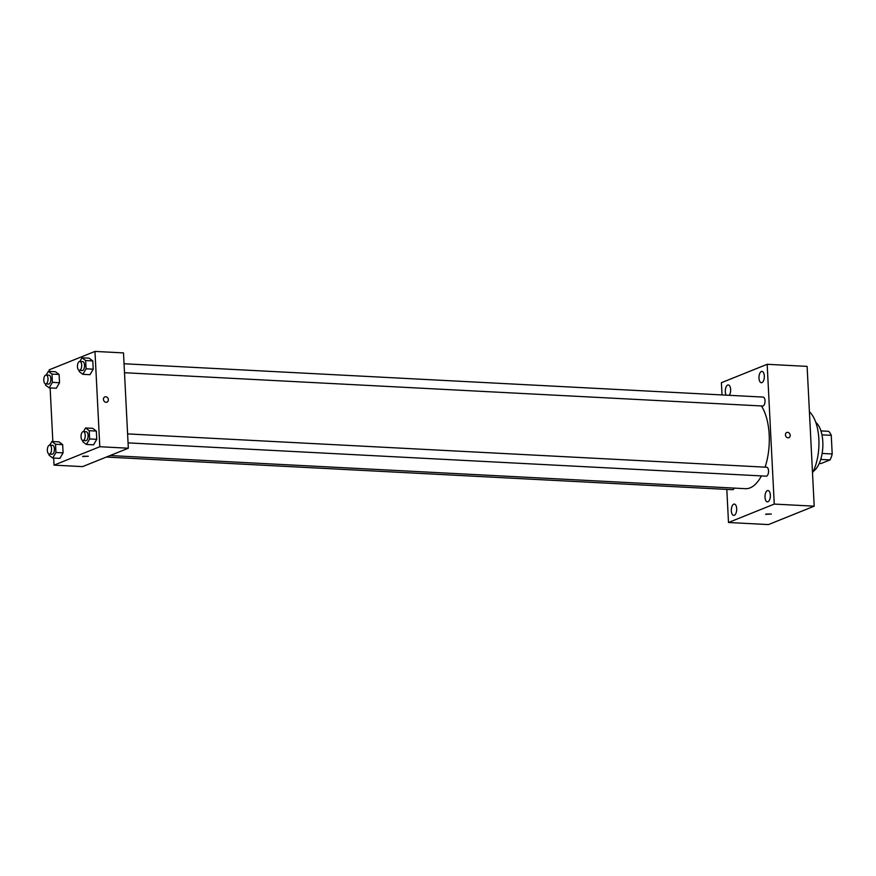 <?xml version="1.0" encoding="UTF-8"?>
<svg xmlns="http://www.w3.org/2000/svg" width="876" height="876" viewBox="0 0 876 876"><rect width="100%" height="100%" fill="white"/><g stroke="black" fill="none" stroke-linecap="round" stroke-linejoin="round"><path stroke-width="1.31" d="M821.951 434.846L831.258 435.328A17.4 8.202 -87 0 0 828.619 431.32L820.932 430.915M831.258 435.328L832.2 453.976A17.4 8.202 -87 0 1 830.065 459.911L821.119 463.514L819.246 463.415M822.126 453.45L832.2 453.976M820.724 459.429L830.065 459.911M815.797 422.363A25.919 12.209 93 0 1 822.805 441.767A25.919 12.209 93 0 1 813.235 471.387M809.413 411.775A37.252 17.553 93 0 1 818.863 439.128A37.252 17.553 93 0 1 812.501 472.843M722.032 394.945L721.408 382.702L767.168 364.296L807.114 366.387L814.198 506.175L768.438 524.582L728.493 522.501L726.817 489.41M729.27 395.317A5.672 2.672 -87 0 0 730.606 389.032A5.672 2.672 -87 0 0 728.274 384.936A5.672 2.672 -87 0 0 725.306 391.681A5.672 2.672 -87 0 0 726.193 395.164M731.34 510.817A5.672 2.672 -87 0 0 733.716 515.406A5.672 2.672 -87 0 0 736.683 509.876A5.672 2.672 -87 0 0 734.307 504.072A5.672 2.672 -87 0 0 731.34 510.817M765.011 497.272A5.672 2.672 -87 0 0 767.387 501.86A5.672 2.672 -87 0 0 770.354 496.331A5.672 2.672 -87 0 0 767.978 490.527A5.672 2.672 -87 0 0 765.011 497.272M758.977 378.125A5.672 2.672 -87 0 0 761.353 382.724A5.672 2.672 -87 0 0 764.321 377.195A5.672 2.672 -87 0 0 761.945 371.391A5.672 2.672 -87 0 0 758.977 378.125M767.168 364.296L774.253 504.083L814.198 506.175M788.882 437.715A2.836 2.442 68.1 0 0 786.768 432.459A2.836 2.442 68.1 0 0 788.882 437.715A2.836 2.442 68.1 0 0 786.768 432.459M774.253 504.083L728.493 522.501M765.996 514.059L771.318 514.037L765.996 514.059M771.318 514.037L765.657 514.332M128.06 442.884L766.215 476.161A4.468 2.102 -87 0 0 766.664 476.084A4.468 2.102 -87 0 0 768.559 471.332A4.468 2.102 -87 0 0 766.675 467.236L127.6 433.905M124.502 372.727L762.657 406.015A4.468 2.102 -87 0 0 763.116 405.938A4.468 2.102 -87 0 0 765.011 401.175A4.468 2.102 -87 0 0 763.127 397.08L124.053 363.759M106.368 457.053L732.533 489.706A4.468 2.102 -87 0 0 734.274 488.096M110.113 455.542L745.465 488.688A45.344 21.374 -87 0 0 750.086 487.877A45.344 21.374 -87 0 0 761.408 475.909M765.087 467.149A45.344 21.374 -87 0 0 761.386 405.949M49.297 371.402L49.209 369.825L94.969 351.418L123.494 352.908L128.323 448.216L82.574 466.623L54.038 465.134L53.677 458.06M94.969 351.418L99.798 446.727L128.323 448.216M106.084 402.303A2.836 2.442 -111.9 0 1 104.879 396.894A2.836 2.442 -111.9 0 1 107.003 402.15A2.836 2.442 -111.9 0 1 106.084 402.303M55.473 371.731L59.108 374.468L59.535 382.724L56.305 388.232L59.535 382.724L59.108 374.468L55.473 371.731L48.333 371.358L51.98 374.096L52.396 382.352L49.176 387.86L45.53 385.111L45.475 383.896M92.703 428.331L96.338 431.069L96.765 439.325L93.535 444.833L96.765 439.325L96.338 431.069L92.703 428.331L85.563 427.959L89.21 430.696L89.626 438.953L86.406 444.46L82.76 441.712L82.705 440.497M52.845 441.548L50.129 387.915M99.798 446.727L54.038 465.134M89.144 358.175L92.79 360.923L93.206 369.179L89.987 374.687L93.206 369.179L92.79 360.923L89.144 358.175L82.016 357.802L85.651 360.551L86.078 368.807L82.848 374.315L79.212 371.566L79.147 370.34M59.02 441.876L62.667 444.625L63.083 452.87L59.864 458.378L63.083 452.87L62.667 444.625L59.02 441.876L51.892 441.504L55.527 444.252L55.955 452.498L52.724 458.006L49.089 455.268L49.023 454.042M82.979 456.254L88.312 456.243L82.979 456.254M88.312 456.243L82.651 456.527M104.879 396.894A2.836 2.442 -111.9 0 1 107.003 402.15M49.757 445.15L51.892 441.504M49.22 454.075L52.078 454.217A4.468 2.102 -87 0 0 52.527 454.14A4.468 2.102 -87 0 0 54.422 449.388A4.468 2.102 -87 0 0 52.538 445.293L49.691 445.139A4.468 2.102 -87 0 0 47.359 449.498A4.468 2.102 -87 0 0 49.22 454.075A4.468 2.102 -87 0 0 49.68 453.987A4.468 2.102 -87 0 0 51.575 449.235A4.468 2.102 -87 0 0 49.691 445.139M55.527 444.252L62.667 444.625M55.955 452.498L63.083 452.87M52.724 458.006L59.864 458.378M46.209 374.994L48.333 371.358M45.672 383.918L48.519 384.071A4.468 2.102 -87 0 0 48.979 383.995A4.468 2.102 -87 0 0 50.874 379.242A4.468 2.102 -87 0 0 48.99 375.147L46.132 374.994A4.468 2.102 -87 0 0 43.8 379.352A4.468 2.102 -87 0 0 45.672 383.918A4.468 2.102 -87 0 0 46.121 383.841A4.468 2.102 -87 0 0 48.016 379.089A4.468 2.102 -87 0 0 46.132 374.994M51.98 374.096L59.108 374.468M52.396 382.352L59.535 382.724M49.176 387.86L56.305 388.232M83.439 431.594L85.563 427.959M82.902 440.519L85.749 440.672A4.468 2.102 -87 0 0 86.209 440.595A4.468 2.102 -87 0 0 88.104 435.843A4.468 2.102 -87 0 0 86.22 431.748L83.362 431.594A4.468 2.102 -87 0 0 81.03 435.952A4.468 2.102 -87 0 0 82.902 440.519A4.468 2.102 -87 0 0 83.351 440.442A4.468 2.102 -87 0 0 85.246 435.69A4.468 2.102 -87 0 0 83.362 431.594M89.21 430.696L96.338 431.069M89.626 438.953L96.765 439.325M86.406 444.46L93.535 444.833M79.88 361.449L82.016 357.802M79.344 370.373L82.202 370.526A4.468 2.102 -87 0 0 82.651 370.438A4.468 2.102 -87 0 0 84.545 365.686A4.468 2.102 -87 0 0 82.662 361.591L79.815 361.449A4.468 2.102 -87 0 0 77.471 365.796A4.468 2.102 -87 0 0 79.344 370.373A4.468 2.102 -87 0 0 79.804 370.296A4.468 2.102 -87 0 0 81.698 365.544A4.468 2.102 -87 0 0 79.815 361.449M85.651 360.551L92.79 360.923M86.078 368.807L93.206 369.179M82.848 374.315L89.987 374.687"/></g></svg>

